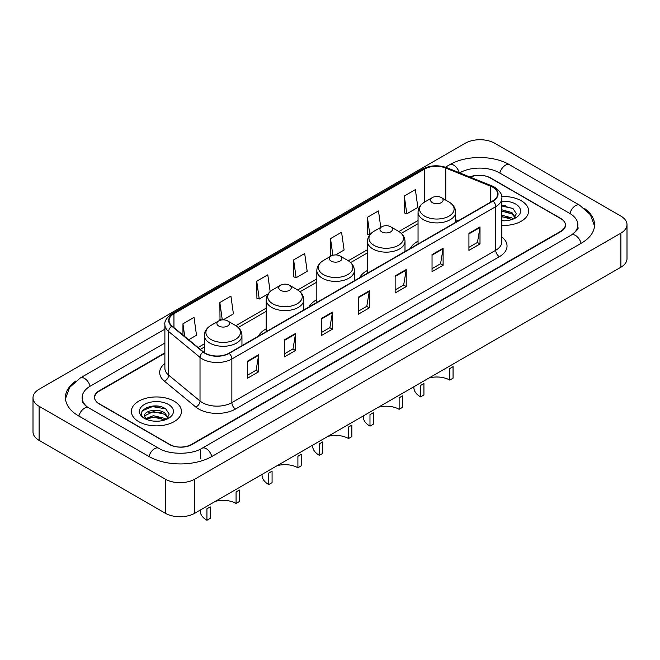 <?xml version="1.0" encoding="UTF-8"?>
<svg xmlns="http://www.w3.org/2000/svg" width="660" height="660" viewBox="0 0 660 660"><rect width="100%" height="100%" fill="white"/><g stroke="black" fill="none" stroke-linecap="round" stroke-linejoin="round"><path stroke-width="0.99" d="M266.211 328.878A27.654 15.964 0 0 0 258.423 336.163M316.825 299.656A27.654 15.964 0 0 0 309.045 306.941M367.438 270.435A27.654 15.964 0 0 0 359.659 277.72M418.052 241.205A27.654 15.964 0 0 0 410.272 248.498M164.885 353.281L99.247 391.174A15.65 9.034 0 0 0 94.66 397.567A15.65 9.034 0 0 0 99.247 403.953L169.339 444.428A15.65 9.034 0 0 0 191.474 444.428L560.753 231.223A15.65 9.034 0 0 0 565.339 224.829A15.65 9.034 0 0 0 560.753 218.443L490.66 177.977A15.65 9.034 0 0 0 470.201 177.136M572.657 234.25A28.174 16.269 0 0 0 577.863 224.829A28.174 16.269 0 0 0 569.605 213.328L499.513 172.862A28.174 16.269 0 0 0 459.673 172.862L459.657 172.87M164.885 343.06L90.395 386.067A28.174 16.269 0 0 0 82.137 397.567A28.174 16.269 0 0 0 87.343 406.989M165.28 479.143A20.872 12.045 0 0 0 194.791 479.143L620.887 233.137A20.872 12.045 0 0 0 627 224.623A20.872 12.045 0 0 0 620.887 216.1L494.719 143.253A20.872 12.045 0 0 0 465.209 143.253L39.113 389.26A20.872 12.045 0 0 0 33 397.782A20.872 12.045 0 0 0 39.113 406.296L165.28 479.143L165.28 513.224A20.872 12.045 0 0 0 194.791 513.224L620.887 267.217A20.872 12.045 0 0 0 627 258.695L627 224.623M33 397.782L33 431.855A20.872 12.045 0 0 0 39.113 440.377L165.28 513.224M75.817 381.001A44.872 25.905 0 0 0 65.447 397.567A44.872 25.905 0 0 0 78.59 415.882L148.681 456.349A44.872 25.905 0 0 0 212.132 456.349L581.41 243.152A44.872 25.905 0 0 0 594.553 224.829A44.872 25.905 0 0 0 584.183 208.263M158.515 406.238A20.872 12.045 0 0 0 146.297 407.69M505.659 205.813A20.872 12.045 0 0 0 501.831 205.796M521.284 200.764A25.039 14.462 0 0 0 501.707 196.573A25.039 14.462 0 0 1 521.284 200.764A25.039 14.462 0 0 1 528.619 210.986A25.039 14.462 0 0 0 521.284 200.764M174.133 401.189A25.039 14.462 0 0 0 146.842 398.054A25.039 14.462 0 0 0 131.381 411.411A25.039 14.462 0 0 0 138.715 421.633A25.039 14.462 0 0 0 166.006 424.768A25.039 14.462 0 0 0 181.467 411.411A25.039 14.462 0 0 0 174.133 401.189A25.039 14.462 0 0 0 146.842 398.054A25.039 14.462 0 0 0 131.381 411.411A25.039 14.462 0 0 0 138.715 421.633A25.039 14.462 0 0 0 166.006 424.768A25.039 14.462 0 0 0 181.467 411.411A25.039 14.462 0 0 0 174.133 401.189M492.764 187.242A16.698 9.636 180 0 1 497.656 194.056A16.698 9.636 180 0 1 492.764 200.871L228.921 353.199A16.698 9.636 180 0 1 203.437 351.912L172.078 326.057A16.698 9.636 180 0 1 169.059 320.529A16.698 9.636 180 0 1 173.951 313.714L424.372 169.133A16.698 9.636 180 0 1 445.747 168.052L490.537 186.161A16.698 9.636 180 0 1 492.764 187.242M493.061 187.069A17.11 9.883 0 0 0 490.776 185.963L445.987 167.855A17.11 9.883 0 0 0 424.075 168.96L173.654 313.541A17.11 9.883 0 0 0 171.74 326.197L203.099 352.052A17.11 9.883 0 0 0 229.21 353.372L493.061 201.044A17.11 9.883 0 0 0 493.061 187.069M247.583 361.127L247.583 378.163L258.654 371.77L258.654 354.733L247.583 361.127M247.583 375.144L256.113 370.219L258.604 355.303A4.174 2.409 -120 0 0 258.654 354.733M256.03 370.26L258.654 371.77M284.476 339.826L284.476 356.862L295.54 350.476L295.54 333.432L284.476 339.826M284.476 353.842L292.999 348.917L295.498 334.001A4.174 2.409 -120 0 0 295.54 333.432M292.924 348.967L295.54 350.476M321.37 318.524L321.37 335.569L332.434 329.175L332.434 312.139L321.37 318.524M321.37 332.541L329.893 327.624L332.392 312.7A4.174 2.409 -120 0 0 332.434 312.139M329.818 327.665L332.434 329.175M468.93 233.326L468.93 250.371L480.002 243.977L480.002 226.941L468.93 233.326M468.93 247.343L477.46 242.426L479.952 227.51A4.174 2.409 -120 0 0 480.002 226.941M477.378 242.467L480.002 243.977M432.044 254.628L432.044 271.673L443.108 265.279L443.108 248.242L432.044 254.628M432.044 268.645L440.566 263.728L443.066 248.803A4.174 2.409 -120 0 0 443.108 248.242M440.492 263.769L443.108 265.279M395.15 275.929L395.15 292.966L406.213 286.58L406.213 269.536L395.15 275.929M395.15 289.946L403.673 285.021L406.172 270.105A4.174 2.409 -120 0 0 406.213 269.536M403.598 285.062L406.213 286.58M358.256 297.231L358.256 314.267L369.328 307.873L369.328 290.837L358.256 297.231M358.256 311.239L366.787 306.322L369.278 291.406A4.174 2.409 -120 0 0 369.328 290.837M366.704 306.364L369.328 307.873M501.831 225.415A25.039 14.462 0 0 0 528.619 210.986A25.039 14.462 0 0 1 501.831 225.415M164.885 352.852L99.058 390.86A15.65 9.034 0 0 0 94.479 397.246A15.65 9.034 0 0 0 99.058 403.639L169.892 444.535A15.65 9.034 0 0 0 192.027 444.535L560.942 231.544A15.65 9.034 0 0 0 565.521 225.151A15.65 9.034 0 0 0 560.942 218.765L490.108 177.87A15.65 9.034 0 0 0 469.788 176.971M223.138 319.852L233.409 313.921L230.909 296.117L219.846 302.511L220.019 319.448M188.677 339.743L196.515 335.222L194.015 317.419L182.952 323.804L182.952 335.024M335.585 254.933L344.083 250.024L341.583 232.221L330.52 238.615L330.693 255.552M380.779 227.353L378.477 210.919L367.405 217.313L367.587 234.25M404.299 196.012L406.799 213.815L417.862 207.43L415.363 189.626L404.299 196.012L404.481 212.949M270.154 291.588L267.803 274.824L256.732 281.209L256.913 298.147M293.626 259.908L296.125 277.712L307.189 271.326L304.689 253.523L293.626 259.908L293.807 276.845M296.125 277.712L293.626 276.779M331.468 255.841L330.52 255.486M330.52 238.615L332.854 255.296M369.641 235.018L367.405 234.184M367.405 217.313L369.856 234.745M406.799 213.815L404.299 212.883M256.732 281.209L259.231 299.013L268.1 293.898M259.231 299.013L256.732 298.081M221.471 319.984L219.846 319.382M219.846 302.511L222.28 319.885M182.952 323.804L184.734 336.493M501.831 220.621L504.702 220.786M501.831 215.209L511.912 217.94L513.29 219.046M501.831 216.562L512.16 219.466M501.831 209.797L511.912 212.528L515.303 217.214M501.831 211.15L511.912 213.881L515.031 217.561M501.831 220.753A17.012 9.817 0 0 0 515.6 217.932A17.012 9.817 0 0 0 515.6 204.039A17.012 9.817 0 0 0 501.831 201.218M513.694 218.881L516.359 213.65L512.985 208.568L501.831 205.524M501.831 206.052L512.762 208.411M501.831 211.464L508.992 212.388M501.831 216.868L508.992 217.8M449.749 380.086L449.749 368.577L453.065 366.663L453.065 378.163L449.749 380.086A18.257 10.543 0 0 0 428.959 378.023M423.926 383.485L423.926 394.993L420.601 396.907L420.601 385.399L423.926 383.485M432.407 202.661A6.262 3.613 0 0 0 441.268 202.661A6.262 3.613 0 0 0 441.268 197.546L449.039 202.034A17.251 9.958 0 0 1 449.039 216.125A17.251 9.958 0 0 1 424.636 216.125A17.251 9.958 0 0 1 424.636 202.034C420.387 204.559 418.192 207.908 418.052 212.091A18.785 10.841 0 0 0 423.555 219.755A18.785 10.841 0 0 0 444.023 222.107A18.785 10.841 0 0 0 455.623 212.091C455.483 207.908 453.288 204.559 449.039 202.034L441.268 197.546A6.262 3.613 0 0 0 432.407 197.546A6.262 3.613 0 0 0 432.407 202.661M413.878 386.735L413.878 387.536A22.96 13.249 0 0 0 420.601 396.907M399.135 409.307L399.135 397.798L402.451 395.885L402.451 407.385L399.135 409.307A18.257 10.543 0 0 0 378.345 407.245M373.312 412.706L373.312 424.215L369.988 426.129L369.988 414.628L373.312 412.706M381.793 231.883A6.262 3.613 0 0 0 390.646 231.883A6.262 3.613 0 0 0 390.646 226.768L398.425 231.256A17.251 9.958 0 0 1 398.425 245.347A17.251 9.958 0 0 1 374.022 245.347A17.251 9.958 0 0 1 374.022 231.256C369.773 233.78 367.579 237.13 367.438 241.312A18.785 10.841 0 0 0 372.941 248.985A18.785 10.841 0 0 0 393.409 251.328A18.785 10.841 0 0 0 405.001 241.312C404.869 237.13 402.674 233.78 398.425 231.256L390.646 226.768A6.262 3.613 0 0 0 381.793 226.768A6.262 3.613 0 0 0 381.793 231.883M363.264 415.957L363.264 416.757A22.96 13.249 0 0 0 369.988 426.129M348.521 438.529L348.521 427.02L351.838 425.106L351.838 436.606L348.521 438.529A18.257 10.543 0 0 0 327.731 436.466M322.699 441.928L322.699 453.436L319.374 455.351L319.374 443.85L322.699 441.928M331.18 261.104A6.262 3.613 0 0 0 340.032 261.104A6.262 3.613 0 0 0 340.032 255.989L347.812 260.477A17.251 9.958 0 0 1 347.812 274.568A17.251 9.958 0 0 1 323.408 274.568A17.251 9.958 0 0 1 323.408 260.477C319.159 263.002 316.965 266.359 316.825 270.534A18.785 10.841 0 0 0 322.327 278.207A18.785 10.841 0 0 0 342.796 280.558A18.785 10.841 0 0 0 354.387 270.534C354.247 266.359 352.06 263.002 347.812 260.477L340.032 255.989A6.262 3.613 0 0 0 331.18 255.989A6.262 3.613 0 0 0 331.18 261.104M312.65 445.178L312.65 445.978A22.96 13.249 0 0 0 319.374 455.351M297.908 467.75L297.908 456.241L301.224 454.327L301.224 465.828L297.908 467.75A18.257 10.543 0 0 0 277.117 465.696M272.077 471.149L272.077 482.658L268.76 484.572L268.76 473.071L272.077 471.149M280.566 290.326A6.262 3.613 0 0 0 289.418 290.326A6.262 3.613 0 0 0 289.418 285.211L297.19 289.699A17.251 9.958 0 0 1 297.19 303.79A17.251 9.958 0 0 1 272.795 303.79A17.251 9.958 0 0 1 272.795 289.699C268.546 292.223 266.351 295.581 266.211 299.755A18.785 10.841 0 0 0 271.714 307.428A18.785 10.841 0 0 0 292.182 309.779A18.785 10.841 0 0 0 303.773 299.755C303.633 295.581 301.438 292.223 297.19 289.699L289.418 285.211A6.262 3.613 0 0 0 280.566 285.211A6.262 3.613 0 0 0 280.566 290.326M262.036 474.4L262.036 475.2A22.96 13.249 0 0 0 268.76 484.572M236.074 503.448L236.074 491.939L239.398 490.025L239.398 501.526L236.074 503.448A18.257 10.543 0 0 0 215.284 501.385M210.251 506.847L210.251 518.356L206.935 520.27L206.935 508.769L210.251 506.847M218.732 326.024A6.262 3.613 0 0 0 227.593 326.024A6.262 3.613 0 0 0 227.593 320.909L235.364 325.397A17.251 9.958 0 0 1 235.364 339.487A17.251 9.958 0 0 1 210.961 339.487A17.251 9.958 0 0 1 210.961 325.397C206.712 327.921 204.517 331.279 204.377 335.453A18.785 10.841 0 0 0 209.88 343.126A18.785 10.841 0 0 0 230.348 345.477A18.785 10.841 0 0 0 241.948 335.453C241.808 331.279 239.613 327.921 235.364 325.397L227.593 320.909A6.262 3.613 0 0 0 218.732 320.909A6.262 3.613 0 0 0 218.732 326.024M200.211 510.097L200.211 510.898A22.96 13.249 0 0 0 206.935 520.27M153.574 421.096L157.55 421.212M145.777 418.597L153.376 415.701L164.769 418.366L166.147 419.471M146.479 419.331L153.376 417.054L165.017 419.892M145.901 419.125L144.68 416.27A11.797 6.806 0 0 0 146.586 419.422M168.151 417.632L164.769 412.954C157.682 407.674 143.121 410.933 144.68 416.27L144.631 415.75M144.705 416.435L145.035 415.552L153.376 411.642L164.769 414.307L167.887 417.986M166.551 419.306L169.216 414.076L165.841 408.994C153.904 400.414 132.693 411.716 144.944 418.646L145.555 419.017M168.457 404.464A17.012 9.817 0 0 0 144.4 404.464A17.012 9.817 0 0 0 144.4 418.358A17.012 9.817 0 0 0 168.457 418.358A17.012 9.817 0 0 0 168.457 404.464M142.453 410.701L152.444 406.601L165.611 408.837M148.698 412.69L152.444 412.013L161.849 412.813M148.698 418.102L152.444 417.417L161.849 418.225M211.819 456.53A8.349 4.818 -120 0 0 202.059 448.272C191.788 454.905 169.018 454.905 158.755 448.272L88.663 407.806C87.829 407.5 83.762 404.72 82.483 401.783L82.137 400.125M148.995 456.53A8.349 4.818 -60 0 1 154.58 448.685A8.349 4.818 -60 0 1 158.755 448.272M78.903 416.064A8.349 4.818 -60 0 1 84.488 408.218A8.349 4.818 -60 0 1 88.663 407.806M65.488 398.739L69.647 387.395L80.314 377.982A8.349 4.818 60 0 1 90.082 386.248M445.426 167.186L449.6 164.777A8.349 4.818 60 0 1 459.269 172.714M449.6 164.777C465.877 155.1 493.309 155.1 509.594 164.777A8.349 4.818 120 0 0 499.826 173.044M509.594 164.777L579.686 205.252A8.349 4.818 120 0 0 569.918 213.518M581.097 243.334A8.349 4.818 -120 0 0 571.337 235.067L202.059 448.272M194.791 513.224L194.791 479.143M39.113 440.377L39.113 406.296M620.887 267.217L620.887 233.137M200.326 458.906L200.326 449.534M501.831 236.989A26.087 15.065 180 0 1 499.406 256.674L235.562 409.002A5.214 3.011 60 0 1 231.866 402.616L495.718 250.28A20.872 12.045 0 0 0 501.831 241.766L501.831 198.14A20.872 12.045 180 0 1 495.718 206.662A5.214 3.011 -120 0 0 493.061 201.044M235.562 409.002A26.087 15.065 180 0 1 198.668 409.002A26.087 15.065 180 0 1 195.748 406.997L164.389 381.133A26.087 15.065 180 0 1 164.885 363.462M202.356 402.616A20.872 12.045 0 0 0 231.866 402.616L231.866 358.99A20.872 12.045 180 0 1 200.021 357.382L168.663 331.526A20.872 12.045 180 0 1 164.885 324.621L164.885 368.239A20.872 12.045 0 0 0 168.663 375.152L200.021 401.008A20.872 12.045 0 0 0 202.356 402.616M501.831 198.14C502.524 194.881 500.123 191.251 494.637 187.234L491.89 185.905A5.214 2.442 112 0 0 490.776 185.963M491.89 185.905L447.109 167.797C438.463 164.744 430.262 165.181 422.499 169.133A5.214 3.011 60 0 1 424.075 168.96M173.654 313.541A5.214 3.011 -120 0 0 172.078 313.706C166.658 317.6 164.266 321.238 164.885 324.621M171.74 326.197A5.214 3.49 129.5 0 0 168.663 331.526L168.663 375.152A5.214 3.49 -50.5 0 1 164.389 381.133M447.109 167.797A5.214 2.442 112 0 0 445.987 167.855M203.099 352.052A5.214 3.49 129.5 0 0 200.021 357.382L200.021 401.008A5.214 3.49 -50.5 0 1 195.748 406.997M229.21 353.372A5.214 3.011 60 0 1 231.866 358.99L495.718 206.662L495.718 250.28A5.214 3.011 60 0 0 499.406 256.674M173.951 313.714L173.951 327.599M490.537 186.161L490.537 202.158M445.747 168.052L445.747 200.137M458.23 220.811L455.623 219.755M424.372 169.133L424.372 202.191M418.052 220.489L398.904 231.544M367.438 249.711L348.29 260.766M316.825 278.933L297.676 289.988M266.211 308.154L235.843 325.685M204.377 343.852L198.074 347.49M358.256 297.767L369.278 291.406M395.15 276.466L406.172 270.105M432.044 255.172L443.066 248.803M468.93 233.871L479.952 227.51M321.37 319.069L332.392 312.7M284.476 340.362L295.498 334.001M247.583 361.663L258.604 355.303M80.314 377.982L164.885 329.159M594.511 226.009L590.354 214.657L579.686 205.252M577.863 227.386C579.026 228.236 576.848 230.794 571.337 235.067M422.499 169.133L172.078 313.706M418.052 223.666L401.288 233.351M367.438 252.887L350.666 262.573M316.825 282.109L300.052 291.794M266.211 311.33L238.227 327.492M204.377 347.028L200.343 349.363M455.623 222.313L455.623 212.091M418.052 244.002L418.052 212.091M432.407 197.546L424.636 202.034M405.001 251.534L405.001 241.312M367.438 273.224L367.438 241.312M381.793 226.768L374.022 231.256M354.387 280.756L354.387 270.534M316.825 302.445L316.825 270.534M331.18 255.989L323.408 260.477M303.773 309.986L303.773 299.755M266.211 331.666L266.211 299.755M280.566 285.211L272.795 289.699M241.948 345.675L241.948 335.453M204.377 352.621L204.377 335.453M218.732 320.909L210.961 325.397"/></g></svg>
